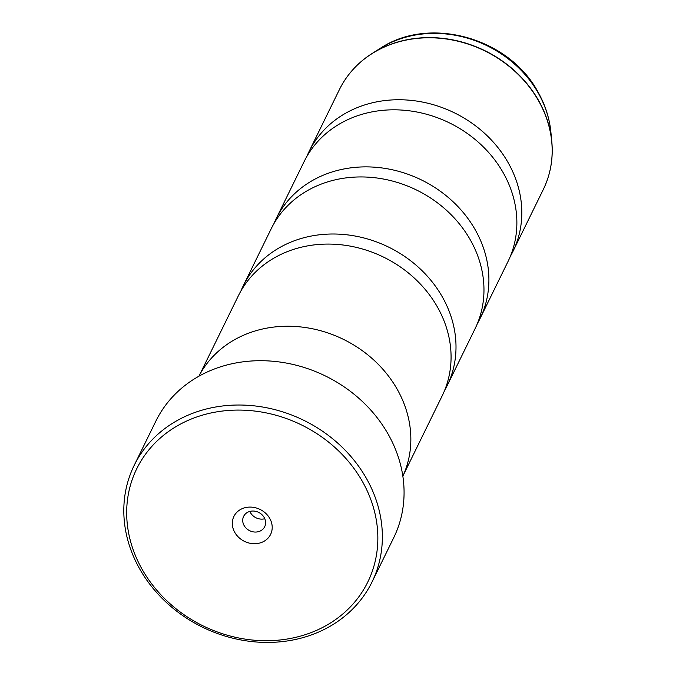 <?xml version="1.0" encoding="UTF-8"?>
<svg xmlns="http://www.w3.org/2000/svg" width="676" height="676" viewBox="0 0 676 676"><rect width="100%" height="100%" fill="white"/><g stroke="black" fill="none" stroke-linecap="round" stroke-linejoin="round"><path stroke-width="1.01" d="M477.408 323.534A113.526 98.713 -153.9 0 0 480.036 318.582L508.006 261.519A113.526 98.713 -153.9 0 0 503.35 172.988A113.526 98.713 -153.9 0 0 400.724 110.011A113.526 98.713 -153.9 0 0 304.124 161.606L276.154 218.669A113.526 98.713 -153.9 0 0 273.856 223.781M444.512 390.669A113.526 98.713 -153.9 0 0 447.14 385.709L475.101 328.654A113.526 98.713 -153.9 0 0 470.445 240.115A113.526 98.713 -153.9 0 0 367.82 177.137A113.526 98.713 -153.9 0 0 271.22 228.733L243.259 285.796A113.526 98.713 -153.9 0 0 240.952 290.908M403.496 474.78L442.205 395.781A113.526 98.713 -153.9 0 0 437.549 307.25A113.526 98.713 -153.9 0 0 334.924 244.273A113.526 98.713 -153.9 0 0 238.324 295.868L199.606 374.867M142.002 569.116A128.66 111.878 -153.9 0 0 312.388 632.111A128.66 111.878 -153.9 0 0 362.522 481.684A128.66 111.878 -153.9 0 0 192.136 418.689A128.66 111.878 -153.9 0 0 142.002 569.116M366.586 478.718A132.445 115.165 26.1 0 1 372.02 582.002A132.445 115.165 26.1 0 1 259.314 642.2A132.445 115.165 26.1 0 1 139.586 568.727A132.445 115.165 26.1 0 1 134.152 465.434A132.445 115.165 26.1 0 1 246.85 405.245A132.445 115.165 26.1 0 1 366.586 478.718M269.775 518.458A20.432 17.77 -153.9 0 0 242.709 508.453A20.432 17.77 -153.9 0 0 234.749 532.342A20.432 17.77 -153.9 0 0 261.815 542.346A20.432 17.77 -153.9 0 0 269.775 518.458M264.206 517.554A11.729 10.199 -153.9 0 0 253.601 511.048A11.729 10.199 -153.9 0 0 243.622 516.38A11.729 10.199 -153.9 0 0 244.104 525.522A11.729 10.199 -153.9 0 0 254.708 532.037A11.729 10.199 -153.9 0 0 264.688 526.705A11.729 10.199 -153.9 0 0 264.206 517.554M249.85 511.419A11.729 10.199 -153.9 0 0 250.433 512.602A11.729 10.199 -153.9 0 0 264.789 518.737M372.02 582.002L393.728 537.699A132.445 115.165 -153.9 0 0 388.294 434.415A132.445 115.165 -153.9 0 0 268.566 360.933A132.445 115.165 -153.9 0 0 155.869 421.131L134.152 465.434M510.304 256.407A113.526 98.713 -153.9 0 0 512.94 251.447A113.526 98.713 -153.9 0 0 508.284 162.916A113.526 98.713 -153.9 0 0 405.659 99.938A113.526 98.713 -153.9 0 0 309.059 151.534A113.526 98.713 -153.9 0 0 306.752 156.646M402.854 476.2A113.602 98.781 -153.9 0 0 397.319 389.46A113.602 98.781 -153.9 0 0 295.775 326.508A113.602 98.781 -153.9 0 0 198.879 376.236M480.036 318.582A113.526 98.713 -153.9 0 0 475.38 230.051A113.526 98.713 -153.9 0 0 372.755 167.073A113.526 98.713 -153.9 0 0 276.154 218.669M447.14 385.709A113.526 98.713 -153.9 0 0 442.484 297.178A113.526 98.713 -153.9 0 0 339.859 234.2A113.526 98.713 -153.9 0 0 243.259 285.796M352.357 70.279A113.45 98.645 26.1 0 1 372.146 53.463A113.45 98.645 26.1 0 1 538.713 100.716A113.45 98.645 26.1 0 1 551.793 141.504C553.365 158.564 550.534 174.56 543.301 189.483A113.526 98.713 -153.9 0 0 538.645 100.952A113.526 98.713 -153.9 0 0 436.02 37.974A113.526 98.713 -153.9 0 0 339.42 89.57L309.059 151.534M339.42 89.57C346.788 74.706 357.697 62.674 372.146 53.463L380.047 48.469A107.898 93.82 -153.9 0 1 538.459 93.415A107.898 93.82 -153.9 0 1 550.898 132.2L551.793 141.504A113.45 98.645 26.1 0 1 550.627 167.437M550.898 132.2C549.503 118.241 545.262 104.957 538.164 92.325C509.442 38.008 429.606 15.227 380.047 48.469M543.301 189.483L512.94 251.447"/></g></svg>
